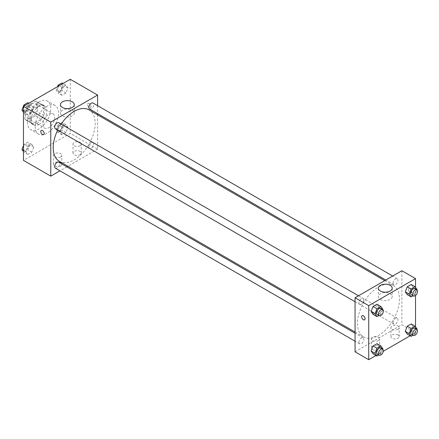 <?xml version="1.0" encoding="UTF-8"?>
<svg xmlns="http://www.w3.org/2000/svg" width="439" height="439" viewBox="0 0 439 439"><rect width="100%" height="100%" fill="white"/><g stroke="black" fill="none" stroke-linecap="round" stroke-linejoin="round"><path stroke-width="0.33" stroke-dasharray="2.19 1.65" d="M42.978 124.341A8.275 4.78 120 0 0 44.69 128.133A8.275 4.78 120 0 0 52.965 123.354A8.275 4.78 120 0 0 52.965 113.8A8.275 4.78 120 0 0 46.589 116.017A8.275 4.78 120 0 0 42.978 124.341M25.424 114.206A8.275 4.78 120 0 0 27.136 117.998A8.275 4.78 120 0 0 35.411 113.218A8.275 4.78 120 0 0 35.411 103.664A8.275 4.78 120 0 0 29.034 105.881A8.275 4.78 120 0 0 25.424 114.206M27.169 105.881L35.378 101.14A10.679 6.168 120 0 1 36.613 101.579A10.679 6.168 120 0 1 37.617 102.43L37.617 111.912A10.679 6.168 120 0 1 35.378 115.781L27.169 120.522A10.679 6.168 120 0 1 25.934 120.077A10.679 6.168 120 0 1 24.935 119.227L24.935 109.75A10.679 6.168 120 0 1 27.169 105.881L33.024 109.256L41.233 104.515L35.378 101.14M35.378 115.781L41.233 119.156L33.024 123.897L27.169 120.522M24.935 119.227L30.785 122.607L30.785 113.125L24.935 109.75M30.785 122.607A10.679 6.168 120 0 0 31.784 123.458A10.679 6.168 120 0 0 33.024 123.897M41.233 119.156A10.679 6.168 120 0 0 43.466 115.287L37.617 111.912M41.233 104.515A10.679 6.168 120 0 1 42.468 104.959A10.679 6.168 120 0 1 43.466 105.81L43.466 115.287M33.024 109.256A10.679 6.168 120 0 0 30.785 113.125M37.128 123.216A11.035 6.371 -60 0 1 31.608 123.765A11.035 6.371 -60 0 1 31.608 111.023A11.035 6.371 -60 0 1 42.643 104.652A11.035 6.371 -60 0 1 44.334 113.492A11.035 6.371 -60 0 1 37.128 123.216M39.076 124.341A11.035 6.371 120 0 0 46.287 114.617A11.035 6.371 120 0 0 44.591 105.777A11.035 6.371 120 0 0 36.091 108.735A11.035 6.371 120 0 0 31.273 119.836A11.035 6.371 120 0 0 33.562 124.89A11.035 6.371 120 0 0 39.076 124.341M43.466 105.81L37.617 102.43M27.372 122.091A16.55 9.554 120 0 0 30.801 129.67A16.55 9.554 120 0 0 47.352 120.11A16.55 9.554 120 0 0 47.352 101.003A16.55 9.554 120 0 0 34.599 105.437A16.55 9.554 120 0 0 27.372 122.091M35.175 126.597A16.55 9.554 120 0 0 38.605 134.169A16.55 9.554 120 0 0 55.155 124.616A16.55 9.554 120 0 0 55.155 105.503A16.55 9.554 120 0 0 42.402 109.937A16.55 9.554 120 0 0 35.175 126.597M70.284 79.3L70.284 133.352L23.476 160.378M33.732 147.158L31.762 152.234L27.822 154.512L25.852 151.707L27.822 146.631L31.762 144.354L33.732 147.158L31.762 152.234L27.822 154.512L25.852 151.707L27.822 146.631L31.762 144.354L33.732 147.158L29.836 144.903L27.86 149.984L23.92 152.262L23.476 151.625M60.022 131.98L61.992 126.898L65.938 124.627L67.908 127.425L65.938 132.507L61.992 134.784L60.022 131.98L61.992 126.898L65.938 124.627L67.908 127.425L65.938 132.507L61.992 134.784L60.022 131.98L56.121 129.725L58.096 124.649L62.036 122.371L64.006 125.175L62.036 130.257L58.096 132.529L56.121 129.725M60.022 92.519L61.992 87.438L65.938 85.166L67.908 87.97L65.938 93.046L61.992 95.323L60.022 92.519L61.992 87.438L65.938 85.166L67.908 87.97L65.938 93.046L61.992 95.323L60.022 92.519L56.121 90.269L57.52 86.67M25.852 112.247L27.822 107.171L31.762 104.894L33.732 107.698L31.762 112.779L27.822 115.051L25.852 112.247L27.822 107.171L31.762 104.894L33.732 107.698L31.762 112.779L27.822 115.051L25.852 112.247L23.476 110.875M89.304 103.511A2.414 1.394 -120 0 0 88.096 103.39A2.414 1.394 -120 0 0 88.096 106.178A2.414 1.394 -120 0 0 90.511 107.571A2.414 1.394 -120 0 0 90.878 105.634A2.414 1.394 -120 0 0 89.304 103.511A2.414 1.394 60 0 1 90.878 105.64A2.414 1.394 60 0 1 90.511 107.571A2.414 1.394 60 0 1 88.096 106.178A2.414 1.394 60 0 1 88.096 103.39A2.414 1.394 60 0 1 89.304 103.511M97.595 105.678L97.595 113.641M97.595 114.842L97.595 149.117L70.284 133.352M62.47 110.189A6.92 3.995 0 0 0 60.439 113.015A6.92 3.995 0 0 0 67.359 117.01A6.92 3.995 0 0 0 74.279 113.015A6.92 3.995 0 0 0 70.01 109.322A6.92 3.995 0 0 0 62.47 110.189M43.697 134.597L43.697 134.597A2.414 1.394 -120 0 0 43.697 131.81A2.414 1.394 -120 0 0 41.288 130.416L41.288 130.416M80.035 154.748A4.138 2.387 0 0 0 81.248 153.057A4.138 2.387 0 0 0 77.11 150.67A4.138 2.387 0 0 0 72.973 153.057A4.138 2.387 0 0 0 75.53 155.269A4.138 2.387 0 0 0 80.035 154.748M60.533 166.008A4.138 2.387 0 0 0 61.745 164.318A4.138 2.387 0 0 0 57.608 161.931A4.138 2.387 0 0 0 53.47 164.318A4.138 2.387 0 0 0 56.022 166.529A4.138 2.387 0 0 0 60.533 166.008M97.595 149.117L67.913 166.255M66.865 166.858L59.973 170.837M80.035 145.737A4.138 2.387 180 0 1 75.53 146.258A4.138 2.387 180 0 1 72.973 144.052A4.138 2.387 180 0 1 77.11 141.66A4.138 2.387 180 0 1 81.248 144.052A4.138 2.387 180 0 1 80.035 145.737M60.533 157.003A4.138 2.387 180 0 1 56.022 157.519A4.138 2.387 180 0 1 53.47 155.313A4.138 2.387 180 0 1 57.608 152.92A4.138 2.387 180 0 1 61.745 155.313A4.138 2.387 180 0 1 60.533 157.003M55.374 128.726A3.446 1.992 120 0 0 58.03 127.804A3.446 1.992 120 0 0 59.539 124.33A3.446 1.992 120 0 0 58.826 122.755M88.837 146.878A3.446 1.992 120 0 0 89.551 148.453A3.446 1.992 120 0 0 92.997 146.467A3.446 1.992 120 0 0 92.997 142.483A3.446 1.992 120 0 0 90.341 143.405A3.446 1.992 120 0 0 88.837 146.878M55.374 168.186A3.446 1.992 120 0 0 58.826 166.194A3.446 1.992 120 0 0 58.826 162.21M89.551 108.993A3.446 1.992 120 0 0 92.997 107.006A3.446 1.992 120 0 0 92.997 103.022M59.347 161.311A29.682 17.137 120 0 0 89.029 144.173A29.682 17.137 120 0 0 89.029 109.898M61.169 124.105A29.682 17.137 120 0 0 57.723 130.081M357.478 323.395A29.682 17.137 120 0 0 363.629 336.982A29.682 17.137 120 0 0 393.306 319.844A29.682 17.137 120 0 0 393.306 285.575A29.682 17.137 120 0 0 370.434 293.526A29.682 17.137 120 0 0 357.478 323.395M363.821 300.007A3.446 1.992 -60 0 1 362.312 303.475A3.446 1.992 -60 0 1 359.656 304.403A3.446 1.992 -60 0 1 359.656 300.419A3.446 1.992 -60 0 1 363.102 298.427A3.446 1.992 -60 0 1 363.821 300.007M393.114 322.55A3.446 1.992 120 0 0 393.832 324.13A3.446 1.992 120 0 0 397.279 322.138A3.446 1.992 120 0 0 397.279 318.16A3.446 1.992 120 0 0 394.623 319.082A3.446 1.992 120 0 0 393.114 322.55M358.943 342.283A3.446 1.992 120 0 0 359.656 343.858A3.446 1.992 120 0 0 363.102 341.871A3.446 1.992 120 0 0 363.102 337.887A3.446 1.992 120 0 0 360.446 338.809A3.446 1.992 120 0 0 358.943 342.283M393.114 283.089A3.446 1.992 120 0 0 393.832 284.67A3.446 1.992 120 0 0 397.279 282.678A3.446 1.992 120 0 0 397.279 278.699A3.446 1.992 120 0 0 394.623 279.621A3.446 1.992 120 0 0 393.114 283.089M355.063 351.82L401.872 324.794L415.524 332.674L410.141 335.786M401.872 270.737L401.872 324.794M397.97 334.93A4.138 2.387 0 0 0 393.465 334.408A4.138 2.387 0 0 0 390.908 336.62A4.138 2.387 0 0 0 393.465 338.826A4.138 2.387 0 0 0 397.97 338.304A4.138 2.387 0 0 0 399.183 336.62A4.138 2.387 0 0 0 397.97 334.93M372.618 349.57A4.138 2.387 0 0 0 378.467 349.57A4.138 2.387 0 0 0 379.68 347.88A4.138 2.387 0 0 0 375.543 345.488A4.138 2.387 0 0 0 371.405 347.88A4.138 2.387 0 0 0 371.882 348.994A4.138 2.387 0 0 0 372.618 349.57M375.971 355.513L383.28 351.293M378.978 307.02L377.008 304.216L378.978 307.02L377.008 312.102L378.978 307.02L382.879 309.275M373.062 314.373L377.008 312.102L373.062 314.373M413.148 287.293L411.178 284.488L413.148 287.293L411.178 292.369L413.148 287.293L417.05 289.542M407.238 294.646L411.178 292.369L407.238 294.646M413.148 326.753L411.178 323.949L413.148 326.753L411.178 331.829L413.148 326.753L417.05 329.003M407.238 334.106L411.178 331.829L407.238 334.106M415.524 287.375L415.524 295.436M415.524 326.835L415.524 332.674M378.978 346.481L377.008 343.677L378.978 346.481L377.008 351.562L378.978 346.481L382.879 348.731M373.062 353.834L377.008 351.562L373.062 353.834M397.97 329.299A4.138 2.387 180 0 1 393.465 329.815A4.138 2.387 180 0 1 390.908 327.609A4.138 2.387 180 0 1 395.045 325.217A4.138 2.387 180 0 1 399.183 327.609A4.138 2.387 180 0 1 397.97 329.299M378.467 340.56A4.138 2.387 180 0 1 373.957 341.076A4.138 2.387 180 0 1 371.405 338.87A4.138 2.387 180 0 1 375.543 336.483A4.138 2.387 180 0 1 379.68 338.87A4.138 2.387 180 0 1 378.467 340.56M408.457 289.74A2.414 1.394 -120 0 0 409.51 292.171A2.414 1.394 -120 0 0 411.37 292.818A2.414 1.394 -120 0 0 411.37 290.031A2.414 1.394 -120 0 0 408.956 288.637A2.414 1.394 -120 0 0 408.457 289.74A2.414 1.394 60 0 1 408.956 288.637A2.414 1.394 60 0 1 411.37 290.031A2.414 1.394 60 0 1 411.37 292.818A2.414 1.394 60 0 1 409.51 292.171A2.414 1.394 60 0 1 408.457 289.74M380.404 299.398A6.92 3.995 0 0 0 387.944 300.26A6.92 3.995 0 0 0 392.214 296.572A6.92 3.995 0 0 0 385.294 292.577A6.92 3.995 0 0 0 378.374 296.572A6.92 3.995 0 0 0 380.404 299.398M364.557 319.844L364.557 319.844A2.414 1.394 -120 0 0 365.056 318.736A2.414 1.394 -120 0 0 364.002 316.31A2.414 1.394 -120 0 0 362.142 315.663L362.142 315.663M382.693 309.742L380.904 314.351L378.901 315.509M377.211 314.533A3.446 1.992 120 0 0 380.657 312.546A3.446 1.992 120 0 0 380.657 308.562M380.904 314.351L377.008 312.102M416.869 290.014L415.08 294.624L413.072 295.782M411.387 294.805A3.446 1.992 120 0 0 414.833 292.813A3.446 1.992 120 0 0 414.833 288.835M415.08 294.624L411.178 292.369M382.693 349.203L380.904 353.812L378.901 354.97M377.211 353.993A3.446 1.992 120 0 0 380.657 352.007A3.446 1.992 120 0 0 380.657 348.023M380.904 353.812L377.008 351.562M416.869 329.475L415.08 334.084L413.072 335.242M411.387 334.266A3.446 1.992 120 0 0 414.833 332.274A3.446 1.992 120 0 0 414.833 328.295M415.08 334.084L411.178 331.829M27.86 102.644L29.836 105.448L27.86 110.524L23.92 112.801L23.476 112.164M23.454 109.13A3.446 1.992 120 0 0 24.167 110.705A3.446 1.992 120 0 0 27.613 108.718A3.446 1.992 120 0 0 27.613 104.734A3.446 1.992 120 0 0 24.957 105.656A3.446 1.992 120 0 0 23.454 109.13M33.732 107.698L29.836 105.448M31.762 112.779L27.86 110.524M27.822 115.051L23.92 112.801M27.822 107.171L24.913 105.492M31.762 104.894L28.859 103.214M23.437 109.119A3.446 1.992 120 0 0 24.15 110.699A3.446 1.992 120 0 0 27.602 108.707A3.446 1.992 120 0 0 27.602 104.723A3.446 1.992 120 0 0 24.941 105.651A3.446 1.992 120 0 0 23.437 109.119M62.036 82.911L64.006 85.715L62.036 90.796L58.096 93.068L56.121 90.269M57.624 89.397A3.446 1.992 120 0 0 58.343 90.977A3.446 1.992 120 0 0 61.789 88.985A3.446 1.992 120 0 0 61.789 85.007A3.446 1.992 120 0 0 59.133 85.929A3.446 1.992 120 0 0 57.624 89.397A3.446 1.992 120 0 0 58.327 90.966A3.446 1.992 120 0 0 61.773 88.98A3.446 1.992 120 0 0 61.773 84.996A3.446 1.992 120 0 0 59.117 85.918A3.446 1.992 120 0 0 57.613 89.391M67.908 87.97L64.006 85.715M65.938 93.046L62.036 90.796M61.992 95.323L58.096 93.068M61.992 87.438L59.089 85.764M65.938 85.166L63.029 83.487M23.476 145.534L23.92 144.376L27.86 142.099L29.836 144.903M23.454 148.591A3.446 1.992 120 0 0 24.167 150.165A3.446 1.992 120 0 0 27.613 148.173A3.446 1.992 120 0 0 27.613 144.195A3.446 1.992 120 0 0 24.957 145.117A3.446 1.992 120 0 0 23.454 148.591M31.762 152.234L27.86 149.984M27.822 154.512L23.92 152.262M25.852 151.707L23.476 150.336M27.822 146.631L23.92 144.376M31.762 144.354L27.86 142.099M23.437 148.58A3.446 1.992 120 0 0 24.15 150.16A3.446 1.992 120 0 0 27.602 148.168A3.446 1.992 120 0 0 27.602 144.184A3.446 1.992 120 0 0 24.941 145.111A3.446 1.992 120 0 0 23.437 148.58M57.624 128.857A3.446 1.992 120 0 0 58.343 130.438A3.446 1.992 120 0 0 61.789 128.446A3.446 1.992 120 0 0 61.789 124.467A3.446 1.992 120 0 0 59.133 125.389A3.446 1.992 120 0 0 57.624 128.857A3.446 1.992 120 0 0 58.327 130.427A3.446 1.992 120 0 0 61.773 128.435A3.446 1.992 120 0 0 61.773 124.456A3.446 1.992 120 0 0 59.117 125.378A3.446 1.992 120 0 0 57.613 128.852M67.908 127.425L64.006 125.175M65.938 132.507L62.036 130.257M61.992 134.784L58.096 132.529M61.992 126.898L58.096 124.649M65.938 124.627L62.036 122.371M27.136 117.998L44.69 128.133M35.411 103.664L52.965 113.8M44.591 105.777L42.643 104.652M33.562 124.89L31.608 123.765M42.468 104.959L36.613 101.579M31.784 123.458L25.934 120.077M55.155 105.503L47.352 101.003M38.605 134.169L30.801 129.67M60.439 104.636L60.439 113.015M74.279 104.636L74.279 113.015M81.248 153.057L81.248 144.052M72.973 153.057L72.973 144.052M61.745 164.318L61.745 155.313M53.47 164.318L53.47 155.313M393.306 285.575L384.74 280.631M363.629 336.982L355.063 332.038M355.063 301.747L359.656 304.403M358.509 295.776L363.102 298.427M397.279 318.16L92.997 142.483M393.832 324.13L89.551 148.453M363.102 337.887L355.063 333.245M359.656 343.858L355.063 341.207M397.279 278.699L392.68 276.043M393.832 284.67L385.788 280.027M399.183 336.62L399.183 327.609M390.908 336.62L390.908 327.609M379.68 347.88L379.68 338.87M371.405 347.88L371.405 338.87M378.374 288.193L378.374 296.572M392.214 288.193L392.214 296.572"/><path stroke-width="0.66" d="M59.973 170.837L50.781 176.143L23.476 160.378L23.476 106.326L70.284 79.3L97.595 95.065L97.595 105.678M97.595 113.641L97.595 114.842M62.47 101.81A6.92 3.995 180 0 1 70.01 100.943A6.92 3.995 180 0 1 74.279 104.636A6.92 3.995 180 0 1 67.359 108.631A6.92 3.995 180 0 1 60.439 104.636A6.92 3.995 180 0 1 62.47 101.81M50.781 176.143L50.781 122.091L23.476 106.326M50.781 122.091L97.595 95.065M41.288 130.416A2.414 1.394 -120 0 0 40.915 132.353A2.414 1.394 -120 0 0 42.495 134.477A2.414 1.394 60 0 1 40.915 132.353A2.414 1.394 60 0 1 41.282 130.416A2.414 1.394 60 0 1 43.697 131.81A2.414 1.394 60 0 1 43.697 134.597A2.414 1.394 60 0 1 42.49 134.477A2.414 1.394 -120 0 0 43.697 134.597M67.913 166.255L66.865 166.858M358.509 295.776L58.826 122.755A3.446 1.992 120 0 0 55.374 124.742A3.446 1.992 120 0 0 55.374 128.726L355.063 301.747M355.063 333.245L58.826 162.21A3.446 1.992 120 0 0 56.165 163.138A3.446 1.992 120 0 0 54.661 166.606A3.446 1.992 120 0 0 55.374 168.186L355.063 341.207M392.68 276.043L92.997 103.022A3.446 1.992 120 0 0 90.341 103.944A3.446 1.992 120 0 0 88.837 107.418A3.446 1.992 120 0 0 89.551 108.993L385.788 280.027M57.723 130.081A29.682 17.137 120 0 0 53.201 147.723A29.682 17.137 120 0 0 59.347 161.311L355.063 332.038M384.74 280.631L89.029 109.898A29.682 17.137 120 0 0 61.169 124.105M375.971 355.513L368.716 359.7L355.063 351.82L355.063 297.763L401.872 270.737L415.524 278.622L415.524 287.375M383.28 351.293L410.141 335.786M371.092 311.575L373.062 314.373L371.092 311.575L373.062 306.493L371.092 311.575L374.994 313.825L376.964 308.743L380.904 306.471L382.879 309.275L382.693 309.742M377.008 304.216L373.062 306.493L377.008 304.216L380.904 306.471M405.268 291.842L407.238 294.646L405.268 291.842L407.238 286.766L405.268 291.842L409.164 294.097L411.14 289.016L415.08 286.738L417.05 289.542L416.869 290.014M411.178 284.488L407.238 286.766L411.178 284.488L415.08 286.738M405.268 331.302L407.238 334.106L405.268 331.302L407.238 326.221L405.268 331.302L409.164 333.552L411.14 328.476L415.08 326.199L417.05 329.003L416.869 329.475M411.178 323.949L407.238 326.221L411.178 323.949L415.08 326.199M368.716 359.7L368.716 305.648L415.524 278.622M415.524 295.436L415.524 326.835M371.092 351.03L373.062 353.834L371.092 351.03L373.062 345.954L371.092 351.03L374.994 353.285L376.964 348.204L380.904 345.932L382.879 348.731L382.693 349.203M377.008 343.677L373.062 345.954L377.008 343.677L380.904 345.932M380.404 291.019A6.92 3.995 180 0 1 378.374 288.193A6.92 3.995 180 0 1 385.294 284.198A6.92 3.995 180 0 1 392.214 288.193A6.92 3.995 180 0 1 387.944 291.886A6.92 3.995 180 0 1 380.404 291.019M368.716 305.648L355.063 297.763M365.056 318.741A2.414 1.394 60 0 1 364.557 319.844A2.414 1.394 60 0 1 362.142 318.451A2.414 1.394 60 0 1 362.142 315.663A2.414 1.394 60 0 1 364.002 316.31A2.414 1.394 60 0 1 365.056 318.741M362.142 315.663A2.414 1.394 -120 0 0 362.142 318.451A2.414 1.394 -120 0 0 364.557 319.844M378.901 315.509L376.964 316.629L374.994 313.825M382.61 309.687L380.657 308.562A3.446 1.992 120 0 0 378.001 309.484A3.446 1.992 120 0 0 376.497 312.958A3.446 1.992 120 0 0 377.211 314.533L379.164 315.663A3.446 1.992 120 0 0 382.61 313.671A3.446 1.992 120 0 0 382.61 309.687A3.446 1.992 120 0 0 379.954 310.614A3.446 1.992 120 0 0 378.445 314.083A3.446 1.992 120 0 0 379.164 315.663M376.964 316.629L373.062 314.373M376.964 308.743L373.062 306.493M413.072 295.782L411.14 296.901L409.164 294.097M416.781 289.959L414.833 288.835A3.446 1.992 120 0 0 412.177 289.756A3.446 1.992 120 0 0 410.668 293.225A3.446 1.992 120 0 0 411.387 294.805L413.335 295.93A3.446 1.992 120 0 0 416.781 293.943A3.446 1.992 120 0 0 416.781 289.959A3.446 1.992 120 0 0 414.125 290.881A3.446 1.992 120 0 0 412.622 294.355A3.446 1.992 120 0 0 413.335 295.93M411.14 296.901L407.238 294.646M411.14 289.016L407.238 286.766M378.901 354.97L376.964 356.089L374.994 353.285M382.61 349.148L380.657 348.023A3.446 1.992 120 0 0 378.001 348.945A3.446 1.992 120 0 0 376.497 352.418A3.446 1.992 120 0 0 377.211 353.993L379.164 355.124A3.446 1.992 120 0 0 382.61 353.132A3.446 1.992 120 0 0 382.61 349.148A3.446 1.992 120 0 0 379.954 350.075A3.446 1.992 120 0 0 378.445 353.543A3.446 1.992 120 0 0 379.164 355.124M376.964 356.089L373.062 353.834M376.964 348.204L373.062 345.954M413.072 335.242L411.14 336.356L409.164 333.552M416.781 329.42L414.833 328.295A3.446 1.992 120 0 0 412.177 329.217A3.446 1.992 120 0 0 410.668 332.685A3.446 1.992 120 0 0 411.387 334.266L413.335 335.391A3.446 1.992 120 0 0 416.781 333.399A3.446 1.992 120 0 0 416.781 329.42A3.446 1.992 120 0 0 414.125 330.342A3.446 1.992 120 0 0 412.622 333.816A3.446 1.992 120 0 0 413.335 335.391M411.14 336.356L407.238 334.106M411.14 328.476L407.238 326.221M23.476 112.164L21.95 109.997L23.92 104.916L27.86 102.644L28.859 103.214M23.476 110.875L21.95 109.997M24.913 105.492L23.92 104.916M57.52 86.67L58.096 85.188L62.036 82.911L63.029 83.487M59.089 85.764L58.096 85.188M23.476 151.625L21.95 149.458L23.476 145.534M23.476 150.336L21.95 149.458"/></g></svg>
